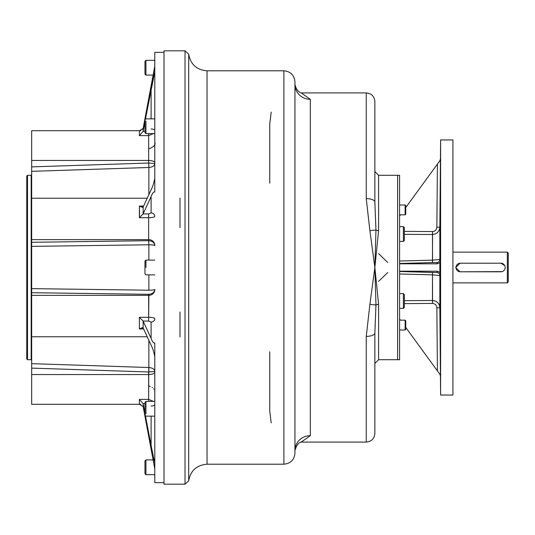 <?xml version="1.0" encoding="UTF-8"?>
<svg xmlns="http://www.w3.org/2000/svg" width="535" height="535" viewBox="0 0 535 535"><rect width="100%" height="100%" fill="white"/><g stroke="black" fill="none" stroke-linecap="round" stroke-linejoin="round"><path stroke-width="0.8" d="M452.924 282.868L507.327 282.868L507.327 252.132L508.25 253.055L508.25 281.945L507.327 282.868L507.327 252.132L452.924 252.132M504.665 265.467L500.874 263.2L459.993 263.2L455.693 267.5L459.993 271.8L502.124 271.62M502.526 271.472L503.268 271.078M503.602 270.824L504.452 269.894M505.093 266.657L504.846 265.855M151.104 322.016L151.104 322.05A3.691 3.411 0 0 0 154.796 318.639C154.441 317.803 152.388 317.362 148.643 317.308L148.643 321.067L151.104 322.05A3.691 3.411 0 0 0 154.796 318.639C154.441 317.803 152.388 317.362 148.643 317.308L148.643 321.067L151.104 322.05L151.104 338.408L143.112 321.067L148.643 321.067L143.112 321.067L143.153 327.955L151.104 345.222C152.435 347.516 153.665 351.314 154.796 356.598L154.796 468.974L143.153 406.64L139.394 404.206L139.394 399.384L143.112 403.637L144.958 413.287L143.153 403.818L143.153 406.64L139.394 404.206L139.394 399.384L143.112 403.637L144.958 403.637L143.112 403.637L143.153 406.64L154.796 468.974L154.796 482.65L164.011 482.65L164.011 52.35L154.796 52.35L154.796 66.026L143.153 128.36L143.153 131.182L144.958 121.712L143.112 131.363L144.958 131.363L143.112 131.363L139.394 135.616L139.394 130.794L140.19 130.794L139.394 130.794L143.153 128.36L143.112 131.363L139.394 135.616L148.643 135.616L148.643 160.446A6.146 2.354 0 0 1 154.796 162.8A6.146 2.354 0 0 0 148.643 160.446L148.864 167.482C152.542 167.134 154.521 165.823 154.796 163.543C154.521 165.823 152.542 167.134 148.864 167.482L148.643 160.446L31.665 160.446L148.643 160.446L148.643 135.616L153.505 133.61L148.643 135.616L148.643 133.61L148.643 135.616L139.394 135.616L139.394 130.794L143.112 128.534L151.144 86.483M142.484 207.399L139.394 206.055L142.484 207.399L143.153 207.045L143.153 213.86L151.104 196.592C152.435 193.082 153.665 191.563 154.796 192.032L154.796 71.67L151.104 89.499L151.104 118.857L151.104 89.499L145.4 119.399L154.796 71.67L154.796 66.026L151.104 86.677M142.491 327.601L139.394 328.945L143.112 327.881L151.104 345.222C152.435 347.516 153.665 351.314 154.796 356.598L154.796 342.968C153.665 343.43 152.435 341.912 151.104 338.408L143.153 321.14L143.153 327.955L142.484 327.601L139.394 328.945L143.607 328.945L139.394 328.945L139.394 317.308L148.656 317.308L148.864 294.303C152.542 293.889 154.521 292.25 154.796 289.388C154.521 292.25 152.542 293.889 148.864 294.303L31.665 292.712L31.665 288.632L148.777 290.211L31.665 288.632L31.665 242.288L148.643 240.69L148.864 244.789C152.542 244.843 154.521 245.117 154.796 245.612C154.521 245.117 152.542 244.843 148.864 244.789L148.643 239.626A6.146 5.678 0 0 1 154.796 245.304A6.146 5.678 0 0 0 148.643 239.626L148.643 217.691C152.388 217.638 154.434 217.197 154.796 216.361A3.691 3.411 180 0 0 151.104 212.95L148.643 213.933L148.643 217.691C152.388 217.638 154.434 217.197 154.796 216.361A3.691 3.411 180 0 0 151.104 212.95L148.643 213.933L143.112 213.933L148.643 213.933L143.112 213.933L139.394 217.691L139.394 206.055L143.607 206.055L139.394 206.055L143.153 207.045L143.153 213.86L139.394 217.691L148.643 217.691L148.643 213.933L143.112 213.933L151.104 196.592L151.104 212.95L151.104 196.592C152.435 193.082 153.665 191.563 154.796 192.032L154.796 178.402C153.665 183.699 152.435 187.491 151.104 189.778L143.153 207.045L151.104 189.778C152.435 187.491 153.665 183.699 154.796 178.402L154.796 66.026M147.212 336.769L31.665 336.769L31.665 295.373L148.643 295.373A6.146 5.678 0 0 0 154.796 289.696A6.146 5.678 0 0 1 148.643 295.373L148.643 294.31L31.665 292.712L31.665 242.288L148.643 240.69L148.643 239.626L31.665 239.626L148.643 239.626L148.643 217.691L139.394 217.691L139.394 206.055M148.864 290.211C152.542 290.157 154.521 289.883 154.796 289.388C154.521 289.883 152.542 290.157 148.864 290.211L148.864 274.876L148.864 290.211M148.864 260.124L148.864 244.789L148.864 260.124M148.864 240.696C152.542 241.111 154.521 242.75 154.796 245.612C154.521 242.75 152.542 241.111 148.864 240.696M148.864 167.482L148.864 194.646L148.864 167.482L31.665 171.334L31.665 166.88L148.643 163.028L31.665 166.88L31.665 130.7L140.799 130.7L31.665 130.7M148.864 163.028L154.796 163.543L148.864 163.028M151.104 128.995A3.691 1.411 180 0 1 154.796 130.406A3.691 1.411 180 0 0 151.104 128.995M150.542 317.369L150.903 317.395L150.542 317.369M150.984 317.402L151.646 317.469L150.984 317.402M153.679 317.85L154.234 318.064L153.679 317.85M151.993 217.491L151.652 217.531L151.993 217.491M151.586 217.538L150.877 217.605L151.586 217.538M150.395 217.638L149.887 217.665L150.395 217.638M153.505 401.39L148.643 399.384L148.643 401.39L148.643 399.384L153.505 401.39M154.796 404.594A3.691 1.411 0 0 1 151.104 406.005A3.691 1.411 0 0 0 154.796 404.594M140.799 404.299L31.665 404.299L31.665 374.553L148.643 374.553A6.146 2.354 0 0 0 154.796 372.199A6.146 2.354 0 0 1 148.643 374.553L148.643 399.384L139.394 399.384L148.643 399.384L148.777 367.512L43.676 364.061L148.864 367.518L148.864 371.972L154.796 371.457L148.643 371.972L31.665 368.12L31.665 363.666L148.864 367.518C152.542 367.866 154.521 369.177 154.796 371.457C154.521 369.177 152.542 367.866 148.864 367.518L148.864 340.354L148.864 367.518M151.104 445.501L145.4 415.601L151.104 445.501L151.104 416.143L151.104 445.501L154.796 463.33L151.104 445.501M139.468 327.681L139.434 328.343L139.468 327.681M139.428 328.416L139.394 328.931L139.428 328.416M139.428 206.57L139.501 208.182L139.428 206.57M139.561 211.131L139.561 211.726L139.561 211.131M139.555 212.743L139.508 214.996L139.555 212.743M139.501 215.05L139.481 215.659L139.501 215.05M152.107 81.38L152.97 76.726L152.107 81.38M139.394 328.945L139.394 317.308L143.112 321.067L139.394 317.308L148.643 317.308L148.643 295.373L31.665 295.373L31.665 292.712L31.665 335.131M151.104 322.05L151.104 338.408C152.435 341.912 153.665 343.43 154.796 342.968L154.796 474.659L145.941 474.659L145.941 459.906L145.941 474.659L144.958 473.676L144.958 460.889L145.941 459.906L153.264 459.906L153.077 458.876L153.264 459.906M139.394 404.206L140.19 404.206L139.394 404.206M151.893 452.49L151.405 449.902L151.893 452.49M148.777 244.789L31.665 246.367L148.777 244.789M31.665 199.869L31.665 242.288L31.665 171.334L31.665 198.231L147.212 198.231M148.777 167.488L31.665 171.334L31.665 142.377M31.665 392.623L31.665 374.553L148.643 374.553L148.643 371.972L31.665 368.12L31.665 363.666L148.777 367.512M31.665 374.553L31.665 368.12L31.665 374.553M31.665 336.769L31.665 363.666L31.665 336.769M31.665 333.78L31.665 332.181M31.565 360.088L31.184 359.707L31.184 175.293L27.519 175.293L27.519 359.707L27.519 175.293L26.75 176.062L26.75 358.938L27.519 359.707L31.184 359.707L31.184 175.293L31.565 174.912M26.75 319.749L26.75 215.251M31.565 319.749L31.565 215.251M399.598 175.293L399.598 204.992L405.135 204.992L405.135 214.823L405.135 204.992L405.751 205.607L405.751 214.207L405.135 214.823L399.598 214.823L399.598 320.177L405.135 320.177L405.135 330.008L405.135 320.177L405.751 320.793L405.751 329.393L405.135 330.008L399.598 330.008L399.598 359.68L399.598 175.293L399.598 359.707L397.605 359.707L397.605 175.293L399.598 175.293M397.605 175.293L397.605 359.707L397.605 175.293L397.605 359.707L378.606 359.707L378.606 304.428L374.861 267.5L378.606 230.572L378.606 175.293L397.605 175.293M460.301 271.8A4.3 4.3 0 0 1 456.001 267.5A4.3 4.3 0 0 1 460.301 263.2L500.874 263.2A4.3 4.3 0 0 1 505.174 267.5A4.3 4.3 0 0 1 500.874 271.8L460.301 271.8A4.3 4.3 0 0 1 456.001 267.5A4.3 4.3 0 0 1 460.301 263.2L500.874 263.2A4.3 4.3 0 0 1 505.174 267.5A4.3 4.3 0 0 1 500.874 271.8L460.301 271.8M405.751 322.632L405.751 327.554M405.751 207.065L405.751 212.749M405.135 320.177L405.751 320.793L405.751 329.393M154.796 60.341L145.941 60.341L145.941 75.094L145.941 60.341L144.958 61.324L144.958 74.111L145.941 75.094L153.264 75.094M144.958 72.646L144.958 62.709M145.941 121.017L145.941 133.61L145.941 121.017M154.796 133.61L145.941 133.61L144.958 132.626L144.958 119.84L145.941 118.857L154.796 118.857M144.958 131.001L144.958 121.405M145.941 267.5L145.941 260.124L145.941 267.5M154.796 274.876L145.941 274.876L144.958 273.893L144.958 261.107L145.941 260.124L154.796 260.124M144.958 271.8L144.958 263.2M145.941 413.983L145.941 401.39L145.941 413.983M154.796 416.143L145.941 416.143L144.958 415.16L144.958 402.373L145.941 401.39L154.796 401.39M144.958 413.595L144.958 403.999M144.958 472.291L144.958 462.354M399.598 308.347L403.383 308.347L404.366 307.364L404.366 294.578L403.383 293.595L403.383 308.347L403.383 293.595L399.598 293.595M399.598 241.405L403.383 241.405L404.366 240.422L404.366 227.636L403.383 226.653L403.383 241.405L403.383 226.653L399.598 226.653M440.465 318.733L440.445 318.205M440.372 310.741L440.365 309.37M440.365 309.344L440.365 307.471M440.358 305.706L440.365 304.127M440.365 303.933L440.379 301.493M440.512 377.957L440.506 377.376M440.479 375.323L440.465 373.918M440.372 363.071L440.372 362.63M440.358 360.102L440.358 359.761M440.419 316.111L440.419 299.847L440.419 316.111M440.365 232.364L440.479 216.1L440.365 232.364M440.365 173.146L440.519 156.882L440.365 173.146M440.392 169.414L440.392 169.027M440.459 161.41L440.472 160.453M440.365 231.729L440.358 229.361M440.365 225.603L440.379 223.73M440.385 221.958L440.405 220.206M440.432 217.671L440.419 218.661M440.445 216.795L440.465 216.294M452.924 139.949L440.606 139.949L440.606 395.051L452.924 395.051L452.924 139.949L452.924 378.118M452.924 359.059L452.924 347.409M439.85 160.754L440.439 158.969L439.85 160.761L437.409 164.105L439.85 160.754L437.409 164.105L439.85 160.754L440.439 158.969L439.85 227.174L436.861 227.208L437.409 164.105L436.861 227.208C436.613 229.843 435.182 231.294 432.561 231.561L432.474 234.497L404.366 234.343L432.474 234.497C436.934 234.076 439.389 231.635 439.85 227.174L439.85 259.462L432.474 260.157L399.598 261.013L432.474 260.157L432.561 231.561L404.366 231.394L432.561 231.561C435.182 231.294 436.613 229.843 436.861 227.208L439.85 227.174L439.85 259.462L432.474 260.157L432.561 262.558L436.861 262.531A3.076 3.07 -22.7 0 0 439.85 259.462A3.076 3.07 -22.7 0 1 436.861 262.531L437.409 263.808L436.861 262.531L432.561 262.558L432.474 234.497C436.934 234.076 439.389 231.635 439.85 227.174L440.606 139.949L440.606 395.051L440.439 376.025L439.85 374.239L440.439 376.031L439.85 307.826C439.402 303.378 436.941 300.931 432.474 300.503L404.366 300.657L432.474 300.503L432.561 303.439C435.176 303.699 436.607 305.151 436.861 307.792L436.781 306.99L436.861 307.792L439.85 307.826C439.402 303.378 436.941 300.931 432.474 300.503L432.474 274.843L439.85 275.538L439.85 307.826L436.861 307.792L437.409 370.895L436.861 307.792C436.607 305.151 435.176 303.699 432.561 303.439L432.474 274.843L439.85 275.538L440.439 376.031L439.85 374.246L405.751 327.46L439.85 374.239M399.598 263.808L437.409 263.808L439.85 262.598L440.439 260.846L440.439 274.154L439.85 275.538A3.076 3.07 -157.3 0 0 436.861 272.469L399.598 271.506L432.561 272.442L432.474 274.843L432.561 272.442L436.861 272.469L437.409 271.191L399.598 271.191L437.409 271.191L439.85 272.402L440.439 274.154L439.85 275.538A3.076 3.07 -157.3 0 0 436.861 272.469L437.409 271.191L439.85 272.402L440.439 274.154L440.439 260.846L439.85 262.598L437.409 263.808L399.598 263.808M399.598 263.494L432.561 262.558L399.598 263.494M437.409 164.105L405.751 207.54L437.409 164.105M400.441 214.823L399.598 215.973L400.441 214.823M434.119 231.267L434.734 230.966L434.119 231.267M432.835 300.51L434.199 300.703L432.835 300.51M437.469 302.449L437.891 302.87L437.469 302.449M438.6 303.766L438.867 304.194L438.6 303.766M439.416 305.385L439.63 306.087L439.416 305.385M436.139 305.385L435.898 305.05L436.139 305.385M399.598 319.027L400.441 320.177L399.598 319.027M404.366 303.606L432.561 303.439L404.366 303.606M440.338 375.282L440.439 376.031L440.338 375.282M439.85 272.402L439.85 262.598L439.85 272.402M439.85 259.462L440.439 260.846L439.85 259.462M399.598 273.987L432.474 274.843L399.598 273.987M440.412 315.556L440.399 314.58M440.392 313.216L440.385 312.286M440.379 311.23L440.372 310.601M440.365 307.645L440.358 305.826M440.372 302.054L440.385 300.917M440.385 300.556L440.399 300.021M440.526 375.871L440.419 361.934M440.419 362.014L440.425 362.75M440.392 174.878L440.358 175.212M440.432 164.566L440.432 164.191M440.506 157.604L440.512 157.089M440.365 230.839L440.358 229.415M440.365 225.569L440.379 223.543M440.385 222.072L440.405 220.146M440.452 216.789L440.465 216.28M440.519 218.996L440.526 219.45M440.526 220.46L440.526 221.864M378.606 253.677L387.768 262.484M387.768 272.516L378.606 281.323M374.861 427.117L374.861 332.991A8.607 3.397 180 0 1 366.254 336.388L369.906 304.228L374.861 267.5L375.965 304.863L374.861 332.991A8.607 3.397 180 0 1 366.254 336.388L369.906 304.228L374.861 267.5L369.906 230.772A8.607 1.772 -11.6 0 1 375.965 230.137L374.861 267.5L375.965 304.863A3.752 1.505 180 0 1 378.606 304.428L374.861 267.5L378.606 230.572A3.752 1.505 0 0 1 375.965 230.137L374.861 267.5L369.906 230.772L366.254 198.612A8.607 3.397 -0 0 1 374.861 202.009L374.861 107.883M374.861 160.614L374.861 202.009L375.965 230.137L374.861 202.009L374.861 171.541L378.606 175.293L378.606 230.572A3.752 1.505 0 0 1 375.965 230.137A8.607 1.772 -11.6 0 0 369.906 230.772L366.254 198.612L366.254 92.923C371.477 93.431 374.346 96.3 374.861 101.53L374.861 160.614M378.606 359.707L378.606 304.428A3.752 1.505 180 0 0 375.965 304.863A8.607 1.772 -168.4 0 1 369.906 304.228A8.607 1.772 -168.4 0 0 375.965 304.863L374.861 332.991L374.861 363.459L378.606 359.707M301.192 442.077L366.254 442.077L366.254 336.388L366.254 442.077C371.477 441.569 374.346 438.7 374.861 433.47L374.861 332.991M301.192 92.923L366.254 92.923L366.254 198.612A8.607 3.397 -0 0 1 374.861 202.009M179.994 336.936L179.994 312.005M179.994 227.542L179.994 198.064M185.016 484.182L185.016 50.818L188.688 54.149L188.688 480.851L188.688 54.149C190.554 64.387 196.673 69.938 207.045 70.794L207.045 464.206C196.673 465.062 190.554 470.613 188.688 480.851L185.016 484.182L185.016 50.818L164.011 50.818L164.011 484.182L185.016 484.182M269.747 351.803L269.747 411.007L271.185 422.857M294.945 453.138L294.945 81.862C294.29 75.134 290.605 71.449 283.884 70.794L283.884 464.206L283.884 70.794L207.045 70.794L207.045 464.206L283.884 464.206C290.605 463.551 294.29 459.866 294.945 453.138L294.945 450.47A15.368 14.806 0 0 1 310.313 435.671L310.313 99.329L301.305 92.956L310.313 99.329L310.313 435.671L301.305 442.044L310.313 435.671A15.368 14.806 0 0 0 294.945 450.47L294.945 84.53C296.163 89.352 298.37 92.18 301.566 93.023M310.313 99.329A15.368 14.806 0 0 1 294.945 84.53A15.368 14.806 0 0 0 310.313 99.329M271.185 112.143L269.747 123.993L269.747 183.197M294.945 450.47L294.945 82.437L294.945 450.47C296.497 445.167 298.711 442.331 301.566 441.977M148.877 148.83C153.839 146.911 155.805 144.758 154.796 142.37M148.877 386.17L150.275 386.397M152.114 387.286L152.448 387.547M153.625 388.838L153.853 389.192M154.615 391.078L154.775 392.135"/></g></svg>
